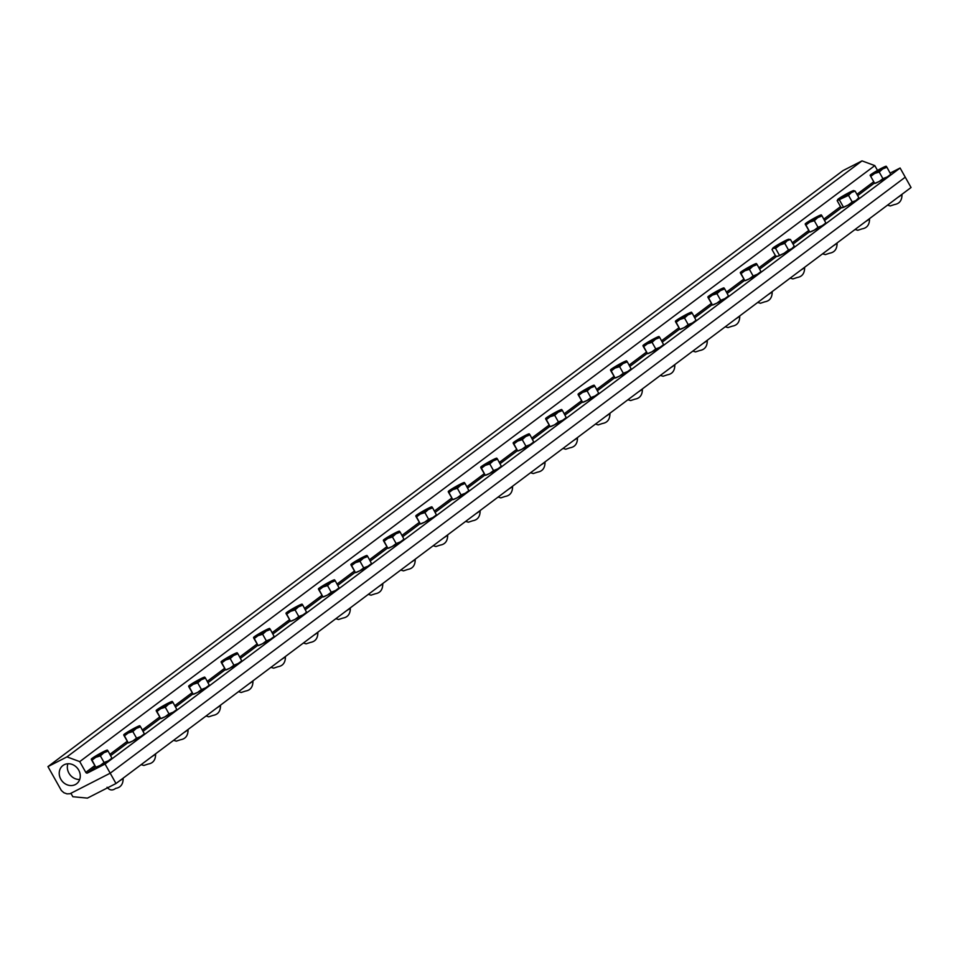 <?xml version="1.0" encoding="UTF-8"?>
<svg xmlns="http://www.w3.org/2000/svg" width="959" height="959" viewBox="0 0 959 959"><rect width="100%" height="100%" fill="white"/><g stroke="black" fill="none" stroke-linecap="round" stroke-linejoin="round"><path stroke-width="1.44" d="M115.991 783.515L87.425 798.116L72.836 796.725L70.906 793.285L110.201 773.194L115.991 783.515L911.05 187.508L905.26 177.187L110.201 773.194L70.007 793.74L66.962 793.86L63.917 792.745L61.388 790.54L47.95 766.613L66.962 756.891L79.741 761.614L85.795 772.391A1.307 1.151 -126.9 0 0 87.461 773.014L105.046 764.023L110.201 773.194L905.26 177.187L900.105 168.017L105.046 764.023M900.105 168.017L890.216 173.076M877.509 170.426L874.8 165.607L79.741 761.614M874.8 165.607L862.021 160.884L66.962 756.891M862.021 160.884L843.009 170.606L47.95 766.613M75.317 784.57A11.4 9.998 53.1 0 1 61.256 779.955A11.4 9.998 53.1 0 1 62.91 765.534A11.4 9.998 53.1 0 1 64.193 764.731A11.4 9.998 53.1 0 1 78.242 769.358A11.4 9.998 53.1 0 1 76.588 783.779A11.4 9.998 53.1 0 1 75.317 784.57M67.909 763.748A11.4 9.998 -126.9 0 0 79.705 779.475M783.947 242.183L777.353 245.708L783.947 242.183M816.397 217.861L809.804 221.373L816.397 217.861M848.847 193.526L842.254 197.051L848.847 193.526M881.297 169.204L874.704 172.728L881.297 169.204M788.286 239.342A9.242 0.659 -29.3 0 0 781.909 242.435A9.242 0.659 -29.3 0 0 774.44 246.883A9.242 0.659 -29.3 0 0 772.834 248.141A9.242 0.659 -29.3 0 0 772.798 248.201A9.242 0.659 -29.3 0 0 773.374 248.225A9.242 0.659 -29.3 0 0 779.751 245.132A9.242 0.659 -29.3 0 0 787.207 240.697A9.242 0.659 -29.3 0 0 788.825 239.426A9.242 0.659 -29.3 0 0 788.778 239.223A9.242 0.659 -29.3 0 0 788.286 239.342L790.456 239.474L787.207 240.697L784.774 243.346L779.751 245.132L775.543 248.369L773.374 248.225L772.007 249.532L772.798 248.201M772.007 249.532L775.711 256.137L777.881 256.269A9.242 0.659 150.7 0 1 777.389 256.389A9.242 0.659 150.7 0 1 777.329 256.377M777.389 256.389L784.27 253.176A9.242 0.659 150.7 0 1 777.881 256.269M793.405 247.362A9.242 0.659 150.7 0 1 793.381 247.41A9.242 0.659 150.7 0 1 793.333 247.482A9.242 0.659 150.7 0 1 791.726 248.741L793.932 246.475M780.218 244.557L785.421 241.26L781.441 243.011L776.287 246.391L780.218 244.557M791.726 248.741A9.242 0.659 150.7 0 1 784.27 253.176L788.478 249.951L791.726 248.741M779.259 254.974L775.543 248.369M788.478 249.951L784.774 243.346M794.172 246.079L790.456 239.474M821.324 214.924L821.324 214.924A9.242 0.659 -29.3 0 0 821.228 214.9A9.242 0.659 -29.3 0 0 816.828 216.794A9.242 0.659 -29.3 0 0 808.785 221.337A9.242 0.659 -29.3 0 0 806.039 223.159A9.242 0.659 -29.3 0 0 805.248 223.867A9.242 0.659 -29.3 0 0 805.236 223.998A9.242 0.659 -29.3 0 0 809.732 222.116A9.242 0.659 -29.3 0 0 817.775 217.585A9.242 0.659 -29.3 0 0 820.52 215.763A9.242 0.659 -29.3 0 0 821.324 214.924L822.043 215.907L817.775 217.585L814.311 220.702L809.732 222.116L805.956 224.969L805.236 223.998M805.32 224.442L809.756 232.042L814.251 230.16A9.242 0.659 150.7 0 1 809.84 232.054A9.242 0.659 150.7 0 1 809.804 232.054L809.792 232.054M822.295 225.629L825.843 222.968A9.242 0.659 150.7 0 1 825.831 223.087A9.242 0.659 150.7 0 1 825.028 223.807A9.242 0.659 150.7 0 1 822.295 225.629A9.242 0.659 150.7 0 1 814.251 230.16L818.027 227.307L822.295 225.629M811.254 220.978L817.871 216.938L811.254 220.978M822.043 215.907L825.843 222.968M809.756 232.042L805.956 224.969M818.027 227.307L814.311 220.702M842.458 207.707A9.242 0.659 150.7 0 1 842.29 207.731A9.242 0.659 150.7 0 1 842.278 207.731L848.14 205.082A9.242 0.659 150.7 0 1 842.458 207.707L840.863 207.24L837.147 200.623L837.938 199.664A9.242 0.659 -29.3 0 0 843.62 197.039A9.242 0.659 -29.3 0 0 851.424 192.495A9.242 0.659 -29.3 0 0 853.51 190.997A9.242 0.659 -29.3 0 0 853.69 190.577L853.69 190.577A9.242 0.659 -29.3 0 0 853.522 190.589L855.116 191.069L851.424 192.495L848.523 195.372L837.147 200.623M858.269 198.633A9.242 0.659 150.7 0 1 858.281 198.765A9.242 0.659 150.7 0 1 858.029 199.04A9.242 0.659 150.7 0 1 855.931 200.539L858.832 197.674L858.041 198.633L858.832 197.674L855.116 191.069M853.522 190.589A9.242 0.659 -29.3 0 0 847.84 193.227A9.242 0.659 -29.3 0 0 840.048 197.758A9.242 0.659 -29.3 0 0 837.95 199.268A9.242 0.659 -29.3 0 0 837.698 199.544A9.242 0.659 -29.3 0 0 837.938 199.664M844.531 196.223L850.321 192.603L844.531 196.223M855.931 200.539A9.242 0.659 150.7 0 1 848.14 205.082L852.227 201.977L855.931 200.539M839.533 200.143L843.249 206.76M848.523 195.372L852.227 201.977M886.224 166.267L886.224 166.267A9.242 0.659 -29.3 0 0 886.14 166.243A9.242 0.659 -29.3 0 0 881.729 168.149A9.242 0.659 -29.3 0 0 873.685 172.68A9.242 0.659 -29.3 0 0 870.94 174.502A9.242 0.659 -29.3 0 0 870.149 175.221A9.242 0.659 -29.3 0 0 870.137 175.341L874.656 183.385L879.151 181.515A9.242 0.659 150.7 0 1 874.74 183.409A9.242 0.659 150.7 0 1 874.704 183.397L870.137 175.341A9.242 0.659 -29.3 0 0 874.632 173.459A9.242 0.659 -29.3 0 0 882.676 168.928A9.242 0.659 -29.3 0 0 885.421 167.106A9.242 0.659 -29.3 0 0 886.224 166.267L886.943 167.25L882.676 168.928L879.211 172.045L874.632 173.459L870.856 176.324M887.195 176.971L890.743 174.31A9.242 0.659 150.7 0 1 890.731 174.43A9.242 0.659 150.7 0 1 889.94 175.149A9.242 0.659 150.7 0 1 887.195 176.971A9.242 0.659 150.7 0 1 879.151 181.515L882.927 178.65L887.195 176.971M876.154 172.32L882.771 168.281L876.154 172.32M886.943 167.25L890.743 174.31M879.211 172.045L882.927 178.65M751.496 266.506L744.903 270.03L751.496 266.506M719.046 290.841L712.453 294.353L719.046 290.841M686.596 315.163L679.991 318.688L686.596 315.163M654.146 339.486L647.541 343.01L654.146 339.486M621.684 363.821L615.091 367.333L621.684 363.821M589.234 388.143L582.64 391.668L589.234 388.143M556.783 412.466L550.19 415.99L556.783 412.466M524.333 436.801L517.74 440.313L524.333 436.801M491.883 461.123L485.29 464.647L491.883 461.123M459.433 485.446L452.84 488.97L459.433 485.446M426.983 509.78L420.39 513.293L426.983 509.78M394.533 534.103L387.927 537.627L394.533 534.103M362.082 558.426L355.477 561.95L362.082 558.426M329.632 582.76L323.027 586.273L329.632 582.76M297.17 607.083L290.577 610.607L297.17 607.083M264.72 631.406L258.127 634.93L264.72 631.406M232.27 655.74L225.677 659.253L232.27 655.74M199.82 680.063L193.227 683.587L199.82 680.063M756.423 263.581L756.423 263.581A9.242 0.659 -29.3 0 0 756.327 263.557A9.242 0.659 -29.3 0 0 751.928 265.451A9.242 0.659 -29.3 0 0 743.884 269.982A9.242 0.659 -29.3 0 0 741.139 271.817A9.242 0.659 -29.3 0 0 740.348 272.524A9.242 0.659 -29.3 0 0 740.336 272.644A9.242 0.659 -29.3 0 0 744.831 270.774A9.242 0.659 -29.3 0 0 752.875 266.242A9.242 0.659 -29.3 0 0 755.62 264.408A9.242 0.659 -29.3 0 0 756.423 263.581L757.142 264.552L752.875 266.242L749.411 269.359L744.831 270.774L741.055 273.627L740.336 272.644M740.42 273.099L744.843 280.687L749.339 278.817A9.242 0.659 150.7 0 1 744.939 280.711A9.242 0.659 150.7 0 1 744.903 280.711L744.939 280.711M757.382 274.286L760.931 271.625A9.242 0.659 150.7 0 1 760.931 271.745A9.242 0.659 150.7 0 1 760.127 272.452A9.242 0.659 150.7 0 1 757.382 274.286A9.242 0.659 150.7 0 1 749.339 278.817L753.115 275.964L757.382 274.286M746.354 269.635L752.971 265.583L746.354 269.635M757.142 264.552L760.931 271.625M744.843 280.687L741.055 273.627M753.115 275.964L749.411 269.359M723.973 287.904L723.973 287.904A9.242 0.659 -29.3 0 0 723.877 287.88A9.242 0.659 -29.3 0 0 719.478 289.774A9.242 0.659 -29.3 0 0 711.434 294.317A9.242 0.659 -29.3 0 0 708.689 296.139A9.242 0.659 -29.3 0 0 707.898 296.846A9.242 0.659 -29.3 0 0 707.886 296.978A9.242 0.659 -29.3 0 0 712.381 295.096A9.242 0.659 -29.3 0 0 720.425 290.565A9.242 0.659 -29.3 0 0 723.17 288.743A9.242 0.659 -29.3 0 0 723.973 287.904L724.692 288.887L720.425 290.565L716.96 293.682L712.381 295.096L708.605 297.949L707.886 296.978M707.97 297.434L712.393 305.022L716.888 303.14A9.242 0.659 150.7 0 1 712.489 305.034A9.242 0.659 150.7 0 1 712.441 305.034L708.605 297.949M724.932 298.609L728.48 295.947A9.242 0.659 150.7 0 1 728.468 296.067A9.242 0.659 150.7 0 1 727.677 296.787A9.242 0.659 150.7 0 1 724.932 298.609A9.242 0.659 150.7 0 1 716.888 303.14L720.665 300.287L724.932 298.609M713.892 293.957L720.521 289.918L713.892 293.957M724.692 288.887L728.48 295.947M720.665 300.287L716.96 293.682M691.427 312.202L691.523 312.226A9.242 0.659 -29.3 0 0 691.427 312.202A9.242 0.659 -29.3 0 0 687.028 314.108A9.242 0.659 -29.3 0 0 678.984 318.64A9.242 0.659 -29.3 0 0 676.239 320.462A9.242 0.659 -29.3 0 0 675.448 321.181A9.242 0.659 -29.3 0 0 675.436 321.301A9.242 0.659 -29.3 0 0 679.931 319.431A9.242 0.659 -29.3 0 0 687.975 314.888A9.242 0.659 -29.3 0 0 690.708 313.066A9.242 0.659 -29.3 0 0 691.523 312.226L692.242 313.209L687.975 314.888L684.51 318.004L679.931 319.431L676.155 322.284L675.436 321.301M675.52 321.756L679.943 329.345L684.438 327.475A9.242 0.659 150.7 0 1 680.039 329.369A9.242 0.659 150.7 0 1 679.991 329.369L680.039 329.369M692.482 322.931L696.03 320.27A9.242 0.659 150.7 0 1 696.018 320.39A9.242 0.659 150.7 0 1 695.227 321.109A9.242 0.659 150.7 0 1 692.482 322.931A9.242 0.659 150.7 0 1 684.438 327.475L688.214 324.61L692.482 322.931M681.441 318.28L688.071 314.24L681.441 318.28M692.242 313.209L696.03 320.27M679.943 329.345L676.155 322.284M688.214 324.61L684.51 318.004M659.073 336.561L659.073 336.561A9.242 0.659 -29.3 0 0 658.977 336.537A9.242 0.659 -29.3 0 0 654.577 338.431A9.242 0.659 -29.3 0 0 646.534 342.962A9.242 0.659 -29.3 0 0 643.789 344.796A9.242 0.659 -29.3 0 0 642.986 345.504A9.242 0.659 -29.3 0 0 642.986 345.624A9.242 0.659 -29.3 0 0 647.469 343.754A9.242 0.659 -29.3 0 0 655.512 339.222A9.242 0.659 -29.3 0 0 658.258 337.388A9.242 0.659 -29.3 0 0 659.073 336.561L659.78 337.532L655.512 339.222L652.06 342.339L647.469 343.754L643.693 346.607L642.986 345.624M643.069 346.079L647.493 353.667L651.988 351.797A9.242 0.659 150.7 0 1 647.589 353.691A9.242 0.659 150.7 0 1 647.541 353.691L647.541 353.691M660.032 347.266L663.58 344.605A9.242 0.659 150.7 0 1 663.568 344.725A9.242 0.659 150.7 0 1 662.777 345.432A9.242 0.659 150.7 0 1 660.032 347.266A9.242 0.659 150.7 0 1 651.988 351.797L655.764 348.944L660.032 347.266M648.991 342.615L655.62 338.563L648.991 342.615M659.78 337.532L663.58 344.605M647.493 353.667L643.693 346.607M655.764 348.944L652.06 342.339M626.527 360.86L626.611 360.884A9.242 0.659 -29.3 0 0 626.527 360.86A9.242 0.659 -29.3 0 0 622.127 362.754A9.242 0.659 -29.3 0 0 614.084 367.297A9.242 0.659 -29.3 0 0 611.339 369.119A9.242 0.659 -29.3 0 0 610.535 369.826A9.242 0.659 -29.3 0 0 610.523 369.958A9.242 0.659 -29.3 0 0 615.019 368.076A9.242 0.659 -29.3 0 0 623.062 363.545A9.242 0.659 -29.3 0 0 625.807 361.723A9.242 0.659 -29.3 0 0 626.611 360.884L627.33 361.867L623.062 363.545L619.61 366.662L615.019 368.076L611.243 370.929L610.523 369.958M610.619 370.414L615.043 378.002L619.538 376.12A9.242 0.659 150.7 0 1 615.139 378.014A9.242 0.659 150.7 0 1 615.091 378.014L615.139 378.014M627.582 371.589L631.13 368.927A9.242 0.659 150.7 0 1 631.118 369.047A9.242 0.659 150.7 0 1 630.327 369.766A9.242 0.659 150.7 0 1 627.582 371.589A9.242 0.659 150.7 0 1 619.538 376.12L623.314 373.267L627.582 371.589M616.541 366.937L623.17 362.898L616.541 366.937M627.33 361.867L631.13 368.927M615.043 378.002L611.243 370.929M623.314 373.267L619.61 366.662M594.16 385.206L594.16 385.206A9.242 0.659 -29.3 0 0 594.077 385.182A9.242 0.659 -29.3 0 0 589.665 387.088A9.242 0.659 -29.3 0 0 581.622 391.62A9.242 0.659 -29.3 0 0 578.876 393.442A9.242 0.659 -29.3 0 0 578.085 394.161A9.242 0.659 -29.3 0 0 578.073 394.281A9.242 0.659 -29.3 0 0 582.569 392.411A9.242 0.659 -29.3 0 0 590.612 387.868A9.242 0.659 -29.3 0 0 593.357 386.045A9.242 0.659 -29.3 0 0 594.16 385.206L594.88 386.189L590.612 387.868L587.148 390.984L582.569 392.411L578.792 395.264L578.073 394.281M578.169 394.736L582.592 402.324L587.088 400.454A9.242 0.659 150.7 0 1 582.688 402.348A9.242 0.659 150.7 0 1 582.64 402.348L582.688 402.348M595.131 395.911L598.68 393.25A9.242 0.659 150.7 0 1 598.668 393.37A9.242 0.659 150.7 0 1 597.877 394.089A9.242 0.659 150.7 0 1 595.131 395.911A9.242 0.659 150.7 0 1 587.088 400.454L590.864 397.601L595.131 395.911M584.091 391.272L590.708 387.22L584.091 391.272M594.88 386.189L598.68 393.25M582.592 402.324L578.792 395.264M590.864 397.601L587.148 390.984M561.71 409.541L561.71 409.541A9.242 0.659 -29.3 0 0 561.626 409.517A9.242 0.659 -29.3 0 0 557.215 411.411A9.242 0.659 -29.3 0 0 549.171 415.942A9.242 0.659 -29.3 0 0 546.426 417.776A9.242 0.659 -29.3 0 0 545.635 418.484A9.242 0.659 -29.3 0 0 545.623 418.603A9.242 0.659 -29.3 0 0 550.118 416.733A9.242 0.659 -29.3 0 0 558.162 412.202A9.242 0.659 -29.3 0 0 560.907 410.368A9.242 0.659 -29.3 0 0 561.71 409.541L562.43 410.512L558.162 412.202L554.698 415.319L550.118 416.733L546.342 419.586L545.623 418.603M545.719 419.059L550.142 426.647L554.638 424.777A9.242 0.659 150.7 0 1 550.226 426.671A9.242 0.659 150.7 0 1 550.19 426.671L550.226 426.671M562.681 420.246L566.23 417.585A9.242 0.659 150.7 0 1 566.218 417.704A9.242 0.659 150.7 0 1 565.426 418.412A9.242 0.659 150.7 0 1 562.681 420.246A9.242 0.659 150.7 0 1 554.638 424.777L558.414 421.924L562.681 420.246M551.641 415.595L558.258 411.543L551.641 415.595M562.43 410.512L566.23 417.585M550.142 426.647L546.342 419.586M558.414 421.924L554.698 415.319M529.26 433.864L529.26 433.864A9.242 0.659 -29.3 0 0 529.164 433.84A9.242 0.659 -29.3 0 0 524.765 435.734A9.242 0.659 -29.3 0 0 516.721 440.277A9.242 0.659 -29.3 0 0 513.976 442.099A9.242 0.659 -29.3 0 0 513.185 442.806A9.242 0.659 -29.3 0 0 513.173 442.938A9.242 0.659 -29.3 0 0 517.668 441.056A9.242 0.659 -29.3 0 0 525.712 436.525A9.242 0.659 -29.3 0 0 528.457 434.703A9.242 0.659 -29.3 0 0 529.26 433.864L529.979 434.847L525.712 436.525L522.247 439.642L517.668 441.056L513.892 443.909L513.173 442.938M513.257 443.394L517.692 450.982L522.187 449.1A9.242 0.659 150.7 0 1 517.776 450.994A9.242 0.659 150.7 0 1 517.74 450.994L517.776 450.994M530.231 444.568L533.779 441.907A9.242 0.659 150.7 0 1 533.767 442.027A9.242 0.659 150.7 0 1 532.976 442.746A9.242 0.659 150.7 0 1 530.231 444.568A9.242 0.659 150.7 0 1 522.187 449.1L525.964 446.247L530.231 444.568M519.191 439.917L525.808 435.877L519.191 439.917M529.979 434.847L533.767 442.027M517.692 450.982L513.892 443.909M525.964 446.247L522.247 439.642M496.81 458.186L496.81 458.186A9.242 0.659 -29.3 0 0 496.714 458.162A9.242 0.659 -29.3 0 0 492.315 460.068A9.242 0.659 -29.3 0 0 484.271 464.6A9.242 0.659 -29.3 0 0 481.526 466.422A9.242 0.659 -29.3 0 0 480.735 467.141A9.242 0.659 -29.3 0 0 480.723 467.261A9.242 0.659 -29.3 0 0 485.218 465.391A9.242 0.659 -29.3 0 0 493.262 460.847A9.242 0.659 -29.3 0 0 496.007 459.025A9.242 0.659 -29.3 0 0 496.81 458.186L497.529 459.169L493.262 460.847L489.797 463.964L485.218 465.391L481.442 468.244L480.735 467.141M480.807 467.716L485.242 475.304L489.725 473.434A9.242 0.659 150.7 0 1 485.326 475.328A9.242 0.659 150.7 0 1 485.29 475.328L481.442 468.244M497.769 468.891L501.329 466.23A9.242 0.659 150.7 0 1 501.317 466.362A9.242 0.659 150.7 0 1 500.514 467.069A9.242 0.659 150.7 0 1 497.769 468.891A9.242 0.659 150.7 0 1 489.725 473.434L493.513 470.581L497.769 468.891M486.74 464.252L493.358 460.2L486.74 464.252M497.529 459.169L501.329 466.23M493.513 470.581L489.797 463.964M464.264 482.497L464.36 482.521A9.242 0.659 -29.3 0 0 464.264 482.497A9.242 0.659 -29.3 0 0 459.864 484.391A9.242 0.659 -29.3 0 0 451.821 488.922A9.242 0.659 -29.3 0 0 449.076 490.756A9.242 0.659 -29.3 0 0 448.285 491.464A9.242 0.659 -29.3 0 0 448.273 491.583A9.242 0.659 -29.3 0 0 452.768 489.713A9.242 0.659 -29.3 0 0 460.811 485.182A9.242 0.659 -29.3 0 0 463.557 483.348A9.242 0.659 -29.3 0 0 464.36 482.521L465.079 483.492L460.811 485.182L457.347 488.299L452.768 489.713L448.992 492.566L448.273 491.583M448.356 492.039L452.78 499.627L457.275 497.757A9.242 0.659 150.7 0 1 452.876 499.651A9.242 0.659 150.7 0 1 452.84 499.651L452.876 499.651M465.319 493.226L468.867 490.564A9.242 0.659 150.7 0 1 468.867 490.684A9.242 0.659 150.7 0 1 468.064 491.392A9.242 0.659 150.7 0 1 465.319 493.226A9.242 0.659 150.7 0 1 457.275 497.757L461.051 494.904L465.319 493.226M454.29 488.575L460.907 484.535L454.29 488.575M465.079 483.492L468.867 490.564M452.78 499.627L448.992 492.566M461.051 494.904L457.347 488.299M431.91 506.843L431.91 506.843A9.242 0.659 -29.3 0 0 431.814 506.82A9.242 0.659 -29.3 0 0 427.414 508.714A9.242 0.659 -29.3 0 0 419.371 513.257A9.242 0.659 -29.3 0 0 416.626 515.079A9.242 0.659 -29.3 0 0 415.834 515.786A9.242 0.659 -29.3 0 0 415.822 515.918A9.242 0.659 -29.3 0 0 420.318 514.036A9.242 0.659 -29.3 0 0 428.361 509.505A9.242 0.659 -29.3 0 0 431.106 507.683A9.242 0.659 -29.3 0 0 431.91 506.843L432.629 507.826L428.361 509.505L424.897 512.621L420.318 514.036L416.542 516.889L415.822 515.918M415.906 516.374L420.33 523.962L424.825 522.08A9.242 0.659 150.7 0 1 420.426 523.986A9.242 0.659 150.7 0 1 420.378 523.974L420.378 523.974M432.869 517.548L436.417 514.887A9.242 0.659 150.7 0 1 436.405 515.007A9.242 0.659 150.7 0 1 435.614 515.726A9.242 0.659 150.7 0 1 432.869 517.548A9.242 0.659 150.7 0 1 424.825 522.08L428.601 519.227L432.869 517.548M421.84 512.897L428.457 508.857L421.84 512.897M432.629 507.826L436.417 514.887M420.33 523.962L416.542 516.889M428.601 519.227L424.897 512.621M399.459 531.166L399.459 531.166A9.242 0.659 -29.3 0 0 399.364 531.142A9.242 0.659 -29.3 0 0 394.964 533.048A9.242 0.659 -29.3 0 0 386.921 537.579A9.242 0.659 -29.3 0 0 384.175 539.402A9.242 0.659 -29.3 0 0 383.384 540.121A9.242 0.659 -29.3 0 0 383.372 540.241A9.242 0.659 -29.3 0 0 387.868 538.371A9.242 0.659 -29.3 0 0 395.911 533.827A9.242 0.659 -29.3 0 0 398.656 532.005A9.242 0.659 -29.3 0 0 399.459 531.166L400.179 532.149L395.911 533.827L392.447 536.944L387.868 538.371L384.091 541.224L383.372 540.241M383.456 540.696L387.88 548.284L392.375 546.414A9.242 0.659 150.7 0 1 387.975 548.308A9.242 0.659 150.7 0 1 387.927 548.308L387.975 548.308M400.418 541.871L403.967 539.21A9.242 0.659 150.7 0 1 403.955 539.342A9.242 0.659 150.7 0 1 403.164 540.049A9.242 0.659 150.7 0 1 400.418 541.871A9.242 0.659 150.7 0 1 392.375 546.414L396.151 543.561L400.418 541.871M389.378 537.232L396.007 533.18L389.378 537.232M400.179 532.149L403.967 539.21M387.88 548.284L384.091 541.224M396.151 543.561L392.447 536.944M367.009 555.501L367.009 555.501A9.242 0.659 -29.3 0 0 366.913 555.477A9.242 0.659 -29.3 0 0 362.514 557.371A9.242 0.659 -29.3 0 0 354.47 561.902A9.242 0.659 -29.3 0 0 351.725 563.736A9.242 0.659 -29.3 0 0 350.922 564.443A9.242 0.659 -29.3 0 0 350.922 564.563A9.242 0.659 -29.3 0 0 355.405 562.693A9.242 0.659 -29.3 0 0 363.449 558.162A9.242 0.659 -29.3 0 0 366.194 556.328A9.242 0.659 -29.3 0 0 367.009 555.501L367.717 556.472L363.449 558.162L359.997 561.279L355.405 562.693L351.629 565.546L350.922 564.563M351.006 565.019L355.429 572.607L359.925 570.737A9.242 0.659 150.7 0 1 355.525 572.631A9.242 0.659 150.7 0 1 355.477 572.631L355.525 572.631M367.968 566.206L371.517 563.544A9.242 0.659 150.7 0 1 371.505 563.664A9.242 0.659 150.7 0 1 370.713 564.371A9.242 0.659 150.7 0 1 367.968 566.206A9.242 0.659 150.7 0 1 359.925 570.737L363.701 567.884L367.968 566.206M356.928 561.554L363.557 557.515L356.928 561.554M367.717 556.472L371.517 563.544M355.429 572.607L351.629 565.546M363.701 567.884L359.997 561.279M334.547 579.823L334.547 579.823A9.242 0.659 -29.3 0 0 334.463 579.799A9.242 0.659 -29.3 0 0 330.064 581.693A9.242 0.659 -29.3 0 0 322.02 586.237A9.242 0.659 -29.3 0 0 319.275 588.059A9.242 0.659 -29.3 0 0 318.472 588.766A9.242 0.659 -29.3 0 0 318.46 588.898A9.242 0.659 -29.3 0 0 322.955 587.016A9.242 0.659 -29.3 0 0 330.999 582.485A9.242 0.659 -29.3 0 0 333.744 580.663A9.242 0.659 -29.3 0 0 334.547 579.823L335.266 580.806L330.999 582.485L327.546 585.601L322.955 587.016L319.179 589.869L318.46 588.898M318.556 589.353L322.979 596.942L327.475 595.059A9.242 0.659 150.7 0 1 323.075 596.966A9.242 0.659 150.7 0 1 323.027 596.954L323.075 596.966M335.518 590.528L339.066 587.867A9.242 0.659 150.7 0 1 339.054 587.987A9.242 0.659 150.7 0 1 338.263 588.706A9.242 0.659 150.7 0 1 335.518 590.528A9.242 0.659 150.7 0 1 327.475 595.059L331.251 592.206L335.518 590.528M324.478 585.877L331.107 581.837L324.478 585.877M335.266 580.806L339.066 587.867M322.979 596.942L319.179 589.869M331.251 592.206L327.546 585.601M302.097 604.146L302.097 604.146A9.242 0.659 -29.3 0 0 302.013 604.134A9.242 0.659 -29.3 0 0 297.602 606.028A9.242 0.659 -29.3 0 0 289.558 610.559A9.242 0.659 -29.3 0 0 286.825 612.381A9.242 0.659 -29.3 0 0 286.022 613.101A9.242 0.659 -29.3 0 0 286.01 613.221A9.242 0.659 -29.3 0 0 290.505 611.351A9.242 0.659 -29.3 0 0 298.549 606.807A9.242 0.659 -29.3 0 0 301.294 604.985A9.242 0.659 -29.3 0 0 302.097 604.146L302.816 605.129L298.549 606.807L295.084 609.924L290.505 611.351L286.729 614.204L286.01 613.221M286.106 613.676L290.529 621.264L295.024 619.394A9.242 0.659 150.7 0 1 290.625 621.288A9.242 0.659 150.7 0 1 290.577 621.288L290.625 621.288M303.068 614.851L306.616 612.19A9.242 0.659 150.7 0 1 306.604 612.322A9.242 0.659 150.7 0 1 305.813 613.029A9.242 0.659 150.7 0 1 303.068 614.851A9.242 0.659 150.7 0 1 295.024 619.394L298.8 616.541L303.068 614.851M292.027 610.212L298.645 606.16L292.027 610.212M302.816 605.129L306.604 612.322M290.529 621.264L286.729 614.204M298.8 616.541L295.084 609.924M269.647 628.481L269.647 628.481A9.242 0.659 -29.3 0 0 269.563 628.457A9.242 0.659 -29.3 0 0 265.152 630.351A9.242 0.659 -29.3 0 0 257.108 634.882A9.242 0.659 -29.3 0 0 254.363 636.716A9.242 0.659 -29.3 0 0 253.572 637.423A9.242 0.659 -29.3 0 0 253.56 637.543A9.242 0.659 -29.3 0 0 258.055 635.673A9.242 0.659 -29.3 0 0 266.099 631.142A9.242 0.659 -29.3 0 0 268.844 629.308A9.242 0.659 -29.3 0 0 269.647 628.481L270.366 629.452L266.099 631.142L262.634 634.259L258.055 635.673L254.279 638.526L253.572 637.423M253.655 637.999L258.079 645.587L262.574 643.717A9.242 0.659 150.7 0 1 258.163 645.611A9.242 0.659 150.7 0 1 258.127 645.611L254.279 638.526M270.618 639.185L274.166 636.524A9.242 0.659 150.7 0 1 274.154 636.644A9.242 0.659 150.7 0 1 273.363 637.351A9.242 0.659 150.7 0 1 270.618 639.185A9.242 0.659 150.7 0 1 262.574 643.717L266.35 640.864L270.618 639.185M259.577 634.534L266.194 630.495L259.577 634.534M270.366 629.452L274.166 636.524M266.35 640.864L262.634 634.259M237.113 652.779L237.197 652.803A9.242 0.659 -29.3 0 0 237.113 652.779A9.242 0.659 -29.3 0 0 232.701 654.673A9.242 0.659 -29.3 0 0 224.658 659.217A9.242 0.659 -29.3 0 0 221.913 661.039A9.242 0.659 -29.3 0 0 221.121 661.758A9.242 0.659 -29.3 0 0 221.109 661.878A9.242 0.659 -29.3 0 0 225.605 659.996A9.242 0.659 -29.3 0 0 233.648 655.465A9.242 0.659 -29.3 0 0 236.393 653.642A9.242 0.659 -29.3 0 0 237.197 652.803L237.916 653.786L233.648 655.465L230.184 658.581L225.605 659.996L221.829 662.849L221.109 661.878M221.193 662.333L225.629 669.921L230.124 668.039A9.242 0.659 150.7 0 1 225.713 669.945A9.242 0.659 150.7 0 1 225.677 669.933L225.713 669.945M238.168 663.508L241.716 660.847A9.242 0.659 150.7 0 1 241.704 660.967A9.242 0.659 150.7 0 1 240.913 661.686A9.242 0.659 150.7 0 1 238.168 663.508A9.242 0.659 150.7 0 1 230.124 668.039L233.9 665.186L238.168 663.508M227.127 658.857L233.744 654.817L227.127 658.857M237.916 653.786L241.716 660.847M225.629 669.921L221.829 662.849M233.9 665.186L230.184 658.581M204.746 677.126L204.746 677.126A9.242 0.659 -29.3 0 0 204.651 677.114A9.242 0.659 -29.3 0 0 200.251 679.008A9.242 0.659 -29.3 0 0 192.208 683.539A9.242 0.659 -29.3 0 0 189.462 685.361A9.242 0.659 -29.3 0 0 188.671 686.081A9.242 0.659 -29.3 0 0 188.659 686.2A9.242 0.659 -29.3 0 0 193.155 684.33A9.242 0.659 -29.3 0 0 201.198 679.787A9.242 0.659 -29.3 0 0 203.943 677.965A9.242 0.659 -29.3 0 0 204.746 677.126L205.466 678.109L201.198 679.787L197.734 682.904L193.155 684.33L189.379 687.183L188.659 686.2M188.743 686.656L193.179 694.244L197.674 692.374A9.242 0.659 150.7 0 1 193.262 694.268A9.242 0.659 150.7 0 1 193.227 694.268L193.215 694.268M205.717 687.831L209.266 685.17A9.242 0.659 150.7 0 1 209.254 685.301A9.242 0.659 150.7 0 1 208.451 686.009A9.242 0.659 150.7 0 1 205.717 687.831A9.242 0.659 150.7 0 1 197.674 692.374L201.45 689.521L205.717 687.831M194.677 683.192L201.294 679.14L194.677 683.192M205.466 678.109L209.266 685.17M193.179 694.244L189.379 687.183M201.45 689.521L197.734 682.904M107.396 750.106L107.396 750.106A9.242 0.659 -29.3 0 0 107.3 750.094A9.242 0.659 -29.3 0 0 102.901 751.988A9.242 0.659 -29.3 0 0 94.857 756.519A9.242 0.659 -29.3 0 0 92.112 758.341A9.242 0.659 -29.3 0 0 91.321 759.06A9.242 0.659 -29.3 0 0 91.309 759.18A9.242 0.659 -29.3 0 0 95.804 757.31A9.242 0.659 -29.3 0 0 103.848 752.767A9.242 0.659 -29.3 0 0 106.593 750.945A9.242 0.659 -29.3 0 0 107.396 750.106L108.115 751.089L103.848 752.767L100.383 755.884L95.804 757.31L92.028 760.163L91.309 759.18M91.393 759.636L95.816 767.224L100.311 765.354A9.242 0.659 150.7 0 1 95.912 767.248A9.242 0.659 150.7 0 1 95.864 767.248L95.912 767.248M108.355 760.811L111.903 758.149A9.242 0.659 150.7 0 1 111.891 758.281A9.242 0.659 150.7 0 1 111.1 758.989A9.242 0.659 150.7 0 1 108.355 760.811A9.242 0.659 150.7 0 1 100.311 765.354L104.087 762.501L108.355 760.811M97.315 756.171L103.944 752.12L97.315 756.171M108.115 751.089L111.903 758.149M95.816 767.224L92.028 760.163M104.087 762.501L100.383 755.884M139.846 725.783L139.846 725.783A9.242 0.659 -29.3 0 0 139.75 725.759A9.242 0.659 -29.3 0 0 135.351 727.653A9.242 0.659 -29.3 0 0 127.307 732.196A9.242 0.659 -29.3 0 0 124.562 734.019A9.242 0.659 -29.3 0 0 123.771 734.738A9.242 0.659 -29.3 0 0 123.759 734.858A9.242 0.659 -29.3 0 0 128.254 732.976A9.242 0.659 -29.3 0 0 136.298 728.444A9.242 0.659 -29.3 0 0 139.043 726.622A9.242 0.659 -29.3 0 0 139.846 725.783L140.565 726.766L136.298 728.444L132.833 731.561L128.254 732.976L124.478 735.829L123.759 734.858M123.843 735.313L128.266 742.901L132.762 741.019A9.242 0.659 150.7 0 1 128.362 742.925A9.242 0.659 150.7 0 1 128.326 742.913L128.362 742.925M140.805 736.488L144.353 733.827A9.242 0.659 150.7 0 1 144.353 733.947A9.242 0.659 150.7 0 1 143.55 734.666A9.242 0.659 150.7 0 1 140.805 736.488A9.242 0.659 150.7 0 1 132.762 741.019L136.538 738.166L140.805 736.488M129.777 731.837L136.394 727.797L129.777 731.837M140.565 726.766L144.353 733.827M128.266 742.901L124.478 735.829M136.538 738.166L132.833 731.561M172.296 701.461L172.296 701.461A9.242 0.659 -29.3 0 0 172.2 701.437A9.242 0.659 -29.3 0 0 167.801 703.331A9.242 0.659 -29.3 0 0 159.757 707.862A9.242 0.659 -29.3 0 0 157.012 709.696A9.242 0.659 -29.3 0 0 156.221 710.403A9.242 0.659 -29.3 0 0 156.209 710.523A9.242 0.659 -29.3 0 0 160.704 708.653A9.242 0.659 -29.3 0 0 168.748 704.122A9.242 0.659 -29.3 0 0 171.493 702.288A9.242 0.659 -29.3 0 0 172.296 701.461L173.016 702.444L168.748 704.122L165.284 707.239L160.704 708.653L156.928 711.506L156.209 710.523M156.293 710.979L160.716 718.567L165.212 716.697A9.242 0.659 150.7 0 1 160.812 718.591A9.242 0.659 150.7 0 1 160.776 718.591L160.812 718.591M173.255 712.165L176.804 709.504A9.242 0.659 150.7 0 1 176.804 709.624A9.242 0.659 150.7 0 1 176 710.331A9.242 0.659 150.7 0 1 173.255 712.165A9.242 0.659 150.7 0 1 165.212 716.697L168.988 713.844L173.255 712.165M162.227 707.514L168.844 703.474L162.227 707.514M173.016 702.444L176.804 709.504M160.716 718.567L156.928 711.506M168.988 713.844L165.284 707.239M102.469 753.043L95.876 756.567L102.469 753.043M134.919 728.72L128.326 732.232L134.919 728.72M167.369 704.385L160.776 707.91L167.369 704.385M874.404 183.085L857.682 195.624M841.678 207.623L824.584 220.438M809.504 231.742L793.045 244.077M776.67 256.353L759.684 269.083M744.604 280.388L727.234 293.418M712.153 304.722L694.784 317.741M679.703 329.045L662.333 342.063M647.253 353.368L629.871 366.398M614.791 377.702L597.421 390.721M582.341 402.025L564.971 415.043M549.891 426.347L532.521 439.378M517.44 450.682L500.071 463.7M484.99 475.005L467.62 488.023M452.54 499.339L435.17 512.358M420.09 523.662L402.72 536.68M387.64 547.985L370.27 561.003M355.19 572.319L337.808 585.338M322.727 596.642L305.358 609.66M290.277 620.964L272.907 633.995M257.827 645.299L240.457 658.318M225.377 669.622L208.007 682.64M192.927 693.944L175.557 706.975M160.477 718.279L143.107 731.297M128.026 742.602L110.657 755.62M95.576 766.924L87.461 773.014M873.613 181.826L856.938 194.317M840.516 206.629L823.853 219.12M808.713 230.472L792.302 242.771M775.351 255.478L758.941 267.777M743.8 279.129L726.49 292.099M711.35 303.452L694.04 316.434M678.9 327.786L661.59 340.757M646.45 352.109L629.14 365.079M614 376.431L596.69 389.414M581.55 400.766L564.24 413.737M549.099 425.089L531.789 438.059M516.649 449.411L499.339 462.394M484.187 473.746L466.889 486.716M451.737 498.069L434.427 511.039M419.287 522.391L401.977 535.374M386.837 546.726L369.527 559.696M354.386 571.049L337.077 584.019M321.936 595.371L304.626 608.354M289.486 619.706L272.176 632.676M257.036 644.028L239.726 657.011M224.586 668.351L207.276 681.334M192.136 692.686L174.826 705.656M159.673 717.008L142.364 729.991M127.223 741.331L109.913 754.313M94.773 765.666L85.795 772.391M804.613 267.297L804.637 267.357A9.23 0.659 150.7 0 1 803.822 268.184A9.23 0.659 150.7 0 1 800.645 270.27M837.063 242.975L837.087 243.035A9.23 0.659 150.7 0 1 836.272 243.85A9.23 0.659 150.7 0 1 833.095 245.948M869.513 218.652L869.537 218.712A9.23 0.659 150.7 0 1 868.722 219.527A9.23 0.659 150.7 0 1 865.545 221.625M901.963 194.317L901.999 194.377A9.23 0.659 150.7 0 1 901.172 195.204A9.23 0.659 150.7 0 1 897.996 197.29M772.151 291.632L772.187 291.692A9.23 0.659 150.7 0 1 771.372 292.507A9.23 0.659 150.7 0 1 768.195 294.605M739.701 315.955L739.737 316.014A9.23 0.659 150.7 0 1 738.921 316.83A9.23 0.659 150.7 0 1 735.745 318.927M707.251 340.277L707.286 340.337A9.23 0.659 150.7 0 1 706.471 341.164A9.23 0.659 150.7 0 1 703.295 343.25M674.8 364.612L674.836 364.672A9.23 0.659 150.7 0 1 674.021 365.487A9.23 0.659 150.7 0 1 670.832 367.585M642.35 388.934L642.386 388.994A9.23 0.659 150.7 0 1 641.571 389.81A9.23 0.659 150.7 0 1 638.382 391.907M609.9 413.269L609.936 413.317A9.23 0.659 150.7 0 1 609.121 414.144A9.23 0.659 150.7 0 1 605.932 416.23M577.45 437.592L577.474 437.652A9.23 0.659 150.7 0 1 576.659 438.467A9.23 0.659 150.7 0 1 573.482 440.565M545 461.914L545.024 461.974A9.23 0.659 150.7 0 1 544.209 462.789A9.23 0.659 150.7 0 1 541.032 464.887M512.55 486.249L512.574 486.297A9.23 0.659 150.7 0 1 511.758 487.124A9.23 0.659 150.7 0 1 508.582 489.21M480.087 510.572L480.123 510.632A9.23 0.659 150.7 0 1 479.308 511.447A9.23 0.659 150.7 0 1 476.132 513.544M447.637 534.894L447.673 534.954A9.23 0.659 150.7 0 1 446.858 535.769A9.23 0.659 150.7 0 1 443.681 537.867M415.187 559.229L415.223 559.277A9.23 0.659 150.7 0 1 414.408 560.104A9.23 0.659 150.7 0 1 411.231 562.19M382.737 583.552L382.773 583.611A9.23 0.659 150.7 0 1 381.958 584.427A9.23 0.659 150.7 0 1 378.769 586.524M350.287 607.874L350.323 607.934A9.23 0.659 150.7 0 1 349.508 608.749A9.23 0.659 150.7 0 1 346.319 610.847M317.837 632.209L317.873 632.257A9.23 0.659 150.7 0 1 317.057 633.084A9.23 0.659 150.7 0 1 313.869 635.17M285.386 656.531L285.422 656.591A9.23 0.659 150.7 0 1 284.595 657.406A9.23 0.659 150.7 0 1 281.419 659.504M252.936 680.854L252.96 680.914A9.23 0.659 150.7 0 1 252.145 681.729A9.23 0.659 150.7 0 1 248.968 683.827M220.486 705.189L220.51 705.237A9.23 0.659 150.7 0 1 219.695 706.064A9.23 0.659 150.7 0 1 216.518 708.15M123.124 778.169L123.16 778.217A9.23 0.659 150.7 0 1 122.344 779.044A9.23 0.659 150.7 0 1 119.168 781.141M155.574 753.834L155.61 753.894A9.23 0.659 150.7 0 1 154.795 754.709A9.23 0.659 150.7 0 1 151.618 756.807M188.036 729.511L188.06 729.571A9.23 0.659 150.7 0 1 187.245 730.386A9.23 0.659 150.7 0 1 184.068 732.484M804.637 267.357C804.697 273.291 802.215 276.672 797.193 277.511L792.901 278.925L790.168 278.122M837.087 243.035C837.147 248.956 834.666 252.349 829.643 253.188L825.351 254.603L822.618 253.799M869.537 218.712C869.597 224.634 867.116 228.014 862.093 228.853L857.802 230.28L855.08 229.477M901.999 194.377C902.059 200.311 899.578 203.692 894.555 204.531L890.264 205.945L887.531 205.142M793.381 247.41L794.052 246.295M772.187 291.692C772.247 297.614 769.765 300.994 764.743 301.833L760.451 303.26L757.718 302.457M739.737 316.014C739.797 321.936 737.315 325.329 732.292 326.168L728.001 327.582L725.268 326.779M707.286 340.337C707.346 346.271 704.865 349.651 699.842 350.491L695.551 351.917L692.818 351.102M674.836 364.672C674.896 370.594 672.415 373.974 667.392 374.813L663.101 376.24L660.367 375.437M642.386 388.994C642.446 394.916 639.965 398.309 634.942 399.148L630.65 400.562L627.917 399.759M609.936 413.317C609.996 419.251 607.515 422.631 602.492 423.47L598.2 424.897L595.467 424.082M577.474 437.652C577.534 443.573 575.052 446.954 570.03 447.793L565.738 449.22L563.017 448.416M545.024 461.974C545.084 467.896 542.602 471.289 537.579 472.128L533.288 473.542L530.555 472.739M512.574 486.297C512.633 492.231 510.152 495.611 505.129 496.45L500.838 497.877L498.105 497.062M480.123 510.632C480.183 516.553 477.702 519.934 472.679 520.773L468.388 522.199L465.654 521.396M447.673 534.954C447.733 540.876 445.252 544.268 440.229 545.108L435.937 546.522L433.204 545.719M415.223 559.277C415.283 565.211 412.802 568.591 407.779 569.43L403.487 570.857L400.754 570.042M382.773 583.611C382.833 589.533 380.351 592.914 375.329 593.753L371.037 595.179L368.304 594.376M350.323 607.934C350.383 613.868 347.901 617.248 342.878 618.087L338.587 619.502L335.854 618.699M317.873 632.257C317.932 638.191 315.451 641.571 310.428 642.41L306.137 643.837L303.404 643.021M285.422 656.591C285.47 662.513 282.989 665.894 277.966 666.733L273.675 668.159L270.953 667.356M252.96 680.914C253.02 686.848 250.539 690.228 245.516 691.067L241.224 692.482L238.491 691.679M220.51 705.237C220.57 711.17 218.089 714.551 213.066 715.39L208.774 716.817L206.041 716.001M123.16 778.217C123.22 784.15 120.738 787.531 115.715 788.37C112.467 790.791 109.59 790.408 107.072 787.255M155.61 753.894C155.67 759.828 153.188 763.208 148.165 764.047L143.874 765.462L141.141 764.659M188.06 729.571C188.12 735.493 185.638 738.874 180.616 739.713L176.324 741.139L173.591 740.336"/></g></svg>
